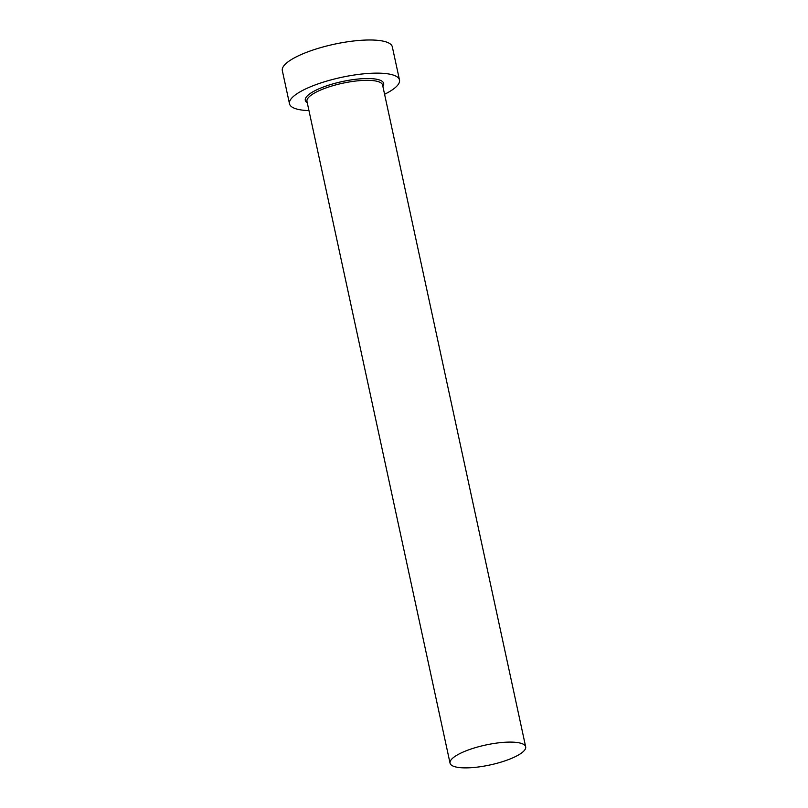 <?xml version="1.0" encoding="UTF-8"?>
<svg xmlns="http://www.w3.org/2000/svg" width="808" height="808" viewBox="0 0 808 808"><rect width="100%" height="100%" fill="white"/><g stroke="black" fill="none" stroke-linecap="round" stroke-linejoin="round"><path stroke-width="1.21" d="M452.884 758.005A38.683 10.211 167.8 0 0 450.046 763.166A38.683 10.211 167.8 0 0 481.517 766.54A38.683 10.211 167.8 0 0 522.837 751.975A38.683 10.211 167.8 0 0 525.675 746.814A38.683 10.211 167.8 0 0 494.203 743.441A38.683 10.211 167.8 0 0 452.884 758.005M384.588 94.263A56.267 14.847 167.8 0 0 395.375 87.506A56.267 14.847 167.8 0 0 399.495 80.002A56.267 14.847 167.8 0 0 353.712 75.093A56.267 14.847 167.8 0 0 293.617 96.283A56.267 14.847 167.8 0 0 289.496 103.788A56.267 14.847 167.8 0 0 308.959 110.615M399.495 80.002L392.324 46.854A56.267 14.847 167.8 0 0 346.541 41.945A56.267 14.847 167.8 0 0 286.446 63.135A56.267 14.847 167.8 0 0 282.325 70.629L289.496 103.788M307.272 102.788A40.087 10.575 -12.2 0 1 308.242 95.021A40.087 10.575 -12.2 0 1 356.126 79.245A40.087 10.575 -12.2 0 1 382.891 86.436M525.675 746.814L382.588 85.052A38.683 10.211 167.8 0 0 351.116 81.669A38.683 10.211 167.8 0 0 309.797 96.243A38.683 10.211 167.8 0 0 306.969 101.394L450.046 763.166"/></g></svg>
